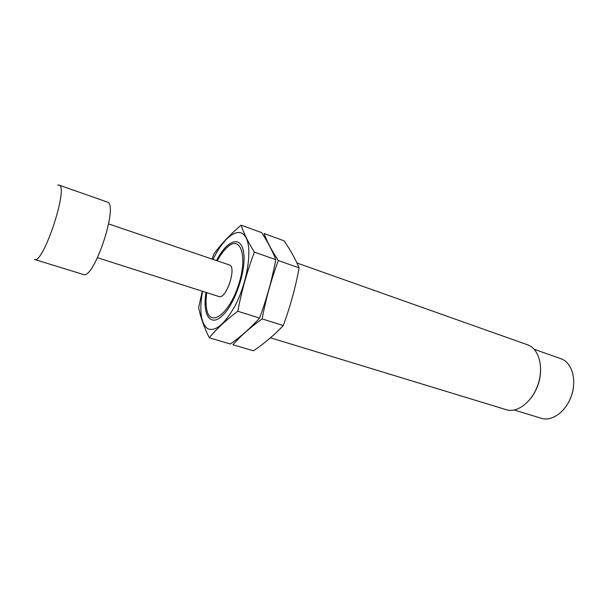 <?xml version="1.0" encoding="UTF-8"?>
<svg xmlns="http://www.w3.org/2000/svg" width="604" height="604" viewBox="0 0 604 604"><rect width="100%" height="100%" fill="white"/><g stroke="black" fill="none" stroke-linecap="round" stroke-linejoin="round"><path stroke-width="0.91" d="M217.236 260.822C220.52 254.767 223.948 250.162 227.512 247.021C240.8 234.745 248.002 256.632 238.369 285.428C228.992 314.307 210.184 327.625 206.802 309.844C205.805 305.201 205.783 299.463 206.749 292.646M108.66 223.933L229.324 264.929C237.138 266.606 226.19 299.826 218.905 296.526L97.516 257.734M296.957 262.997L527.685 344.839C538.783 348.546 543.94 366.809 538.111 384.235C532.434 401.705 517.432 413.325 506.303 409.708L270.464 337.795M540.633 368.999C540.618 379.705 537.432 389.361 531.082 397.976M573.536 386.439C572.902 392.54 571.022 398.24 567.903 403.525M534.246 349.308L561.025 358.768C571.754 362.355 576.933 379.289 571.588 395.265C566.386 411.294 552.154 421.826 541.395 418.33L514.238 410.01M57.712 185.126L58.988 185.088C69.173 185.979 43.201 264.763 34.481 259.433L83.269 274.473C93.975 280.339 119.252 203.654 107.157 202.008L58.988 185.088M241.102 225.133L261.615 232.623C267.685 241.751 272.404 250.758 275.779 259.66C272.064 279.448 266.651 298.927 259.539 318.082C251.015 327.61 241.298 336.254 230.388 344.016L209.248 337.795C216.662 328.833 226.175 319.984 237.787 311.241C241.645 290.947 247.172 271.241 254.367 252.117C248.093 242.076 243.669 233.084 241.102 225.133C230.101 234.563 221.049 244.144 213.959 253.869L212.042 259.056M202.551 291.302C199.169 310.871 200.853 323.329 207.617 328.674C215.356 331.921 224.371 324.522 234.662 306.485C247.376 282.823 252.623 248.961 245.858 237.364C239.29 225.368 223.857 236.723 213.061 259.403M202.249 291.204L198.641 307.655C200.392 316.723 203.926 326.764 209.248 337.795M206.002 292.404C202.272 314.525 210.177 327.527 222.302 315.673C235.13 304.416 247.059 268.236 243.435 251.558C240.732 234.813 226.659 240.566 216.496 260.573M254.367 252.117L275.779 259.66M237.787 311.241L259.539 318.082M278.316 260.55C271.74 250.517 266.983 241.502 264.046 233.514L284.016 240.8C290.35 249.935 295.386 258.965 299.131 267.882C295.499 287.413 290.214 306.636 283.276 325.548C274.488 334.82 264.56 343.246 253.484 350.811L232.902 344.756C240.588 336.028 250.328 327.406 262.128 318.897C265.896 298.882 271.294 279.433 278.316 260.55L299.131 267.882M283.276 325.548L262.128 318.897"/></g></svg>
